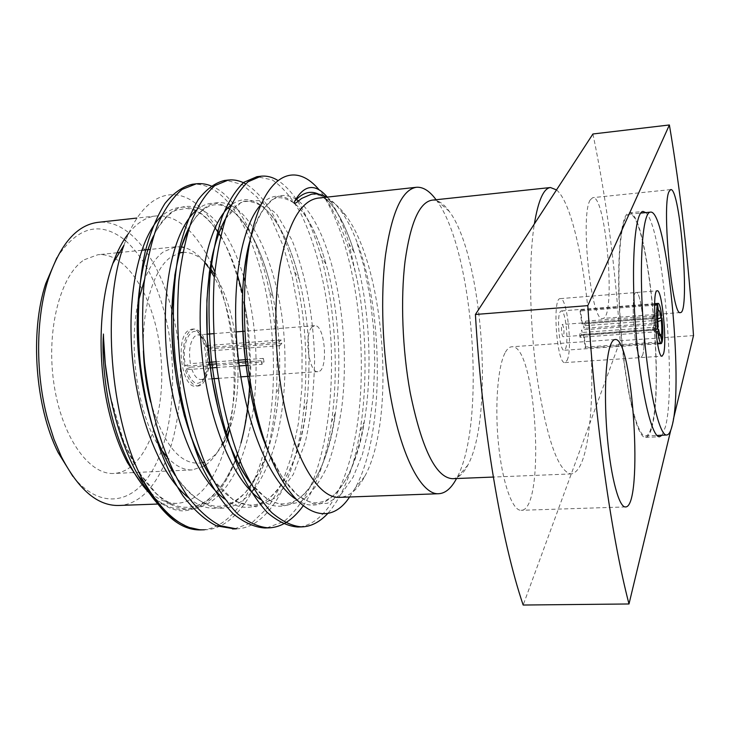 <?xml version="1.0" encoding="UTF-8"?>
<svg xmlns="http://www.w3.org/2000/svg" width="730" height="730" viewBox="0 0 730 730"><rect width="100%" height="100%" fill="white"/><g stroke="black" fill="none" stroke-linecap="round" stroke-linejoin="round"><path stroke-width="0.55" stroke-dasharray="3.65 2.74" d="M565.431 348.958C569.008 342.297 565.467 309.702 561.27 310.934L560.321 311.655C556.296 316.555 559.81 351.714 564.153 350.254L565.431 348.958M654.637 304.319L580.496 310.086L580.076 310.989L654.609 305.213M659.856 318.152L586.026 323.655L585.679 321.136L661.672 315.424M661.9 342.735L585.259 348.018L585.67 347.051L661.791 341.786M655.64 329.23L579.666 334.705L580.031 337.287L655.914 331.867M562.182 324.512L562.31 324.467C563.962 327.204 564.39 331.165 563.596 336.329L563.213 336.722C561.744 337.151 560.731 325.133 562.182 324.512M585.679 321.136L583.626 325.781L653.277 320.616L652.31 317.732L582.303 323.007L580.496 310.086M583.626 325.781L583.973 328.317L586.026 323.655M585.67 347.051L583.881 334.267L653.624 329.239L653.596 323.207L583.973 328.317M583.881 334.267L583.471 335.216L585.259 348.018M580.031 337.287L582.148 332.478L652.264 327.387L653.332 330.197L583.471 335.216M582.148 332.478L581.792 329.914L579.666 334.705M580.076 310.989L581.892 323.938L651.908 318.718L651.945 324.777L581.792 329.914M581.892 323.938L582.303 323.007M657.812 321.62L653.596 323.207M653.624 329.239L659.327 333.683M652.264 327.387L657.502 328.993M659.756 335.198L653.332 330.197M653.277 320.616L657.712 318.955M658.396 310.661L652.209 317.778M658.214 326.684L651.945 324.777M651.908 318.718L658.104 311.582M281.807 343.456L279.7 345.664L278.96 342.169L281.077 339.97L281.807 343.456L207.521 349.04L206.581 349.916L208.488 350.984C210.012 360.091 209.446 367.847 206.791 374.262C205.23 377.574 203.314 379.335 201.024 379.554C196.945 379.454 193.669 375.32 191.187 367.154L186.278 368.787L185.274 369.727C188.45 380.421 192.693 385.841 198.003 385.988L195.759 386.134C182.217 388.762 175.081 340.18 187.756 330.918L191.589 329.175C207.767 326.739 212.12 386.188 195.759 386.134M207.521 349.04C211.116 366.068 206.161 385.924 198.003 385.988M186.278 368.787C192.045 384.692 198.168 387.53 204.646 377.3C207.776 369.727 208.424 360.593 206.581 349.916M204.281 529.798C232.012 530.026 257.298 494.11 267.682 449.917M267.718 449.771C272.016 432.735 274.872 413.974 276.287 393.479C278.367 357.472 276.095 323.582 269.452 291.799C259.579 241.493 236.757 196.927 213.206 186.862M236.283 528.848C271.131 528.091 297.74 473.259 303.744 409.548C308.416 360.602 305.396 314.73 294.665 271.943C282.802 226.063 266.459 196.689 245.636 183.823M303.078 506.009C317.386 484.839 326.876 456.825 331.529 421.958C339.304 366.98 334.605 303.707 320.862 255.956C309.547 216.865 295.175 191.671 277.765 180.374M328.071 513.19C343.657 494.538 354.232 467.574 359.79 432.297C367.665 386.581 366.378 327.469 357.645 282.327C349.488 244.824 337.853 215.514 322.751 194.426L319.256 189.982M202.475 529.807C230.872 528.356 255.746 490.058 265.474 444.488M265.601 443.931C280.475 378.788 273.723 294.947 250.217 239.933M250.18 239.86C234.293 202.986 215.697 184.398 194.39 184.079M234.43 528.848L252.334 522.452L268.585 506.802L281.972 483.552L291.808 455.31L298.451 423.017L301.992 386.736L302.056 348.913L298.752 312.194L292.502 278.176L283.24 246.083L271.241 218.306L257.225 197.292L242.26 184.526L226.428 180.337M266.906 527.872L284.226 521.302C295.203 512.049 304.684 498.782 312.686 481.49C326.648 445.966 333.199 396.472 331.192 344.304C328.144 294.144 317.55 247.625 300.377 212.64C291.434 197.301 282.054 186.396 272.244 179.909L256.951 176.678M299.911 526.877C334.76 521.868 357.892 459.006 360.93 386.024C364.106 310.834 348.657 234.193 322.04 193.477M317.824 198.14C327.405 197.401 336.649 203.086 345.564 215.195C385.011 266.66 396.244 419.768 364.717 476.435C357.673 489.711 349.351 496.692 339.76 497.358M349.588 496.993L355.154 488.124C385.175 434.423 383.953 309.164 356.067 239.714C351.559 228.234 346.558 218.699 341.065 211.107C336.475 204.783 331.657 200.139 326.602 197.173M327.305 197.091L331.009 201.945C337.926 212.202 343.949 226.181 349.049 243.902L357.645 282.327M211.755 478.241C202.055 494.046 190.475 502.413 177.016 503.335L175.428 503.353C164.104 503.18 152.926 496.82 141.903 484.282M240.973 443.046C228.992 486.764 209.492 509.385 182.5 510.9C172.289 510.452 162.005 505.306 151.657 495.469C183.641 524.925 218.042 505.215 235.744 458.823M184.343 525.171L190.649 527.735M123.981 245.171C140.68 197.62 169.871 184.033 195.001 202.876C220.186 221.947 239.787 269.772 247.068 323.098L250.043 365.119L249.879 379.573M128.644 233.317C137.067 222.814 146.164 217.029 155.937 215.961C167.115 214.976 177.864 219.484 188.176 229.475M188.513 229.804C196.899 238.117 204.354 249.149 210.888 262.882M214.812 271.743C233.536 316.847 239.294 380.713 229.238 430.134M227.276 438.903C223.499 454.252 218.361 467.31 211.846 478.086M556.515 189.91C580.012 209.236 598.317 346.996 589.63 423.92L523.164 605.033M592.924 133.982C606.265 198.012 615.335 266.934 620.153 340.727L589.63 423.92C586.327 455.401 580.268 472.073 571.444 473.916L571.28 473.925C558.97 472.301 547.929 442.535 538.165 384.61C529.642 329.869 528.21 261.714 534.369 223.918M590.342 199.792L592.778 197.647C606.219 194.572 616.348 319.329 602.652 318.426C591.318 323.645 579.775 214.392 590.342 199.792M693.5 335.59L620.153 340.727M673.425 419.111L670.742 430.289M662.037 435.217L665.349 427.05C676.774 386.097 662.466 226.236 645.721 212.594M505.416 352.216C507.368 348.767 509.449 346.96 511.684 346.796C536.267 342.863 546.186 511.046 521.111 510.297C512.423 510.927 502.331 482.667 498.49 444.114C494.584 405.634 497.86 365.356 505.416 352.216M432.005 200.166C437.808 199.701 443.557 203.433 449.251 211.353C482.521 255.181 494.374 416.894 467.857 465.11C463.377 473.779 458.239 478.305 452.436 478.697M436.075 199.728L436.321 200.056C473.67 249.122 486.508 424.185 456.715 478.168L456.524 478.533M118.589 505.479C168.402 504.211 194.052 398.562 173.165 315.853C160.682 260.957 129.794 218.635 97.829 222.367M84.415 259.697L97.911 254.724C128.836 251.887 157.279 303.16 161.193 360.036C165.619 416.876 144.96 471.753 113.944 473.451C88.877 475.221 61.338 436.467 53.783 382.803C46.017 329.221 60.626 274.58 84.415 259.697M125.596 240.708C144.047 257.489 157.461 283.304 165.865 318.171C177.874 369.353 173.776 429.605 154.578 466.616C135.506 503.563 101.178 511.529 72.863 476.352M56.84 257.845C77.334 226.793 99.791 220.697 124.228 239.568M181.314 246.895L175.903 246.795L163.575 251.713C156.047 257.179 149.668 266.55 144.458 279.836M137.988 302.667C127.723 350.719 138.928 419.367 161.312 449.753M166.632 456.524C175.09 465.831 183.632 470.293 192.264 469.928L204.172 466.041M205.668 465.046C211.663 460.703 216.883 454.06 221.327 445.118L225.762 434.688M228.417 426.457C241.429 382.429 235.179 315.269 214.319 277.035M209.802 269.37L208.269 267.098L209.902 268.731M204.655 262.28C198.122 254.277 191.196 249.313 183.878 247.388M143.409 350.856C141.939 307.43 153.811 268.996 170.674 257.197L179.534 252.918M182.847 252.388C192.428 251.896 201.489 257.079 210.03 267.928M214.556 274.37C238.372 310.87 245.435 386.216 229.357 429.797M226.537 436.878L224.995 440.172L221.327 445.118M222.732 444.397C217.485 453.449 211.371 459.334 204.391 462.053M202.365 462.701C181.314 466.388 164.067 446.167 150.636 402.057M261.842 364.334L261.066 360.739L263.32 358.403L264.096 361.98L261.842 364.334L247.835 365.319M239.257 365.922L216.783 367.509M210.231 367.966L185.274 369.727M261.066 360.739L247.397 361.715M238.783 362.326L216.335 363.932M209.756 364.398L184.444 366.204C181.889 349.734 183.741 337.908 190.01 330.736L193.824 328.993C199.326 329.193 203.633 334.732 206.736 345.628L281.077 339.97M184.444 366.204L190.366 363.64C188.486 350.947 189.946 341.832 194.737 336.311L197.757 334.915C200.047 334.796 202.201 336.265 204.227 339.313L207.712 347.553L278.96 342.169M207.712 347.553L205.796 346.495L206.736 345.628M205.796 346.495L201.662 336.621C192.683 321.273 180.365 342.06 185.457 365.274M279.7 345.664L208.488 350.984M312.002 327.077C303.753 334.504 308.991 373.605 317.915 371.643C328.719 371.871 325.206 323.892 314.548 325.69L312.002 327.077M263.32 358.403L247.141 359.562M238.518 360.182L216.08 361.797M209.492 362.272L190.366 363.64M191.187 367.154L264.096 361.98M651.735 427.734C665.039 384.062 647.318 209.236 629.16 212.832C620.473 212.612 615.883 264.296 620.491 326.356C624.989 388.424 637.062 438.894 645.621 437.407C648.012 437.197 650.047 433.967 651.735 427.734M642.555 355.373C646.762 344.213 641.405 290.713 636.204 292.493C629.789 291.115 634.835 359.863 640.976 357.572L642.555 355.373C646.762 344.213 641.405 290.713 636.204 292.493C629.789 291.115 634.835 359.863 640.976 357.572L642.555 355.373M567.082 360.383C572.84 349.305 567.11 296.727 560.275 298.625C551.944 297.438 556.89 364.963 564.965 362.582L567.082 360.383M651.58 426.493C664.738 383.451 647.218 210.623 629.287 214.218C620.71 214 616.184 265.072 620.728 326.337C625.172 387.621 637.098 437.48 645.557 436.011C647.911 435.81 649.919 432.635 651.58 426.493M237.405 454.325C243.911 435.81 248.109 414.248 249.998 389.647M250.408 382.83L250.819 364.38L248.081 323.846L244.139 300.632L248.081 323.846L247.068 323.098M237.378 274.562C232.751 259.853 227.158 247.05 220.606 236.155M215.56 228.572C198.259 204.957 180.182 200.823 161.321 216.189M188.805 498.07C219.767 523.766 252.863 498.845 267.837 450.282M267.873 450.182C273.586 432.196 277.291 411.437 278.979 387.913C280.886 355.601 278.887 325.279 272.983 296.937C259.807 230.242 225.287 184.736 195.987 210.541M224.521 498.909C263.238 528.94 300.833 474.345 307.029 401.938C311.245 358.083 308.607 317.112 299.108 279.033C284.846 221.007 256.257 185.685 231.063 205.057M260.628 499.548C294.491 524.295 327.843 477.055 335.426 412.724C342.425 363.531 338.273 306.928 326.182 264.588C310.87 209.738 283.842 180.73 260.993 204.592M295.404 498.873C325.571 521.348 355.848 480.121 364.306 421.666C373.495 366.88 368.805 299.318 354.105 252.051C344.14 220.204 332.332 200.914 318.7 194.189M108.843 388.625C118.415 443.822 144.54 491.847 171.513 504.786C196.826 517.752 223.353 500.479 238.765 464.718M240.17 461.369C246.475 445.619 250.983 427.351 253.684 406.546M254.168 402.586C258.52 358.895 255.427 318.38 244.915 281.05M243.701 276.862C238.035 257.918 230.899 242.15 222.294 229.548M221.044 227.796C200.577 198.669 171.97 197.292 153.629 235.699M175.182 475.495C202.721 512.652 228.198 518.172 251.622 492.047M253.912 489.292C278.687 457.053 288.861 394.839 283.751 332.378C278.805 274.471 256.33 217.202 230.89 205.422M230.716 205.331C215.587 198.022 201.836 205.203 189.462 226.884M212.53 479.391L234.695 501.318L256.048 506.848L276.241 497.44L293.305 474.4L305.304 442.106C310.989 417.04 314.092 389.346 314.63 359.005C313.152 313.718 305.569 274.024 291.9 239.915L276.497 213.872L259.606 200.613L241.885 201.398L225.643 218.571M250.217 482.795L267.764 499.849L284.645 505.799L300.787 501.656C311.144 493.909 320.096 481.909 327.642 465.658C333.966 448.266 338.72 428.492 341.895 406.345C351.915 324.266 330.772 227.203 298.47 200.896M296.371 199.427C277.528 187.948 262.152 201.444 250.217 239.915M268.166 450.939L282.373 477.748L297.867 495.643L313.097 503.883L327.469 503.298L341.147 494.192L353.074 477.265L362.427 454.388L368.969 427.734L373.185 396.956L374.8 363.394L373.678 329.403L370.055 297.329L364.179 267.28L356.067 239.714M654.655 303.653L561.27 310.934M657.602 343.83L564.153 350.254M652.31 317.732L562.31 324.467M653.222 330.243L563.213 336.722M652.948 330.006L660.157 336.165M206.791 374.262L204.646 377.3M345.564 215.195L341.065 211.107M331.009 201.945L322.751 194.426M364.717 476.435L355.154 488.124M670.66 189.599L592.778 197.647M680.415 312.559L602.652 318.426M615.043 339.523L511.684 346.796M625.446 506.939L521.111 510.297M571.444 473.916L493.316 477.055M155.937 215.961L136.811 218.069M177.016 503.335L158.875 504.001M449.251 211.353L436.321 200.056M467.857 465.11L456.715 478.168M250.417 382.849L250.819 364.38L250.043 365.119M267.892 450.218C273.723 431.549 277.418 410.78 278.979 387.913L276.287 393.479M229.339 208.899C234.841 212.33 240.097 217.54 245.116 224.53C255.345 238.345 267.171 267.025 272.983 296.937L269.452 291.799M212.393 479.136C234.804 508.345 253.584 509.942 268.813 498.435C289.463 482.767 303.269 440.61 307.029 401.938L303.744 409.548M260.647 205.386C265.437 208.534 270.137 213.343 274.745 219.812C284.563 233.983 292.684 253.721 299.108 279.033L294.665 271.943M250.08 482.539C260.017 494.675 269.653 501.711 278.979 503.645C288.131 504.841 296.763 501.419 304.885 493.389C319.384 478.095 329.568 451.204 335.426 412.724L331.529 421.958M294.893 203.697C299.063 207.585 300.897 209.026 306.746 217.786C314.292 229.786 320.771 245.38 326.182 264.588L320.862 255.956M268.54 451.916C283.678 484.611 299.145 501.565 314.94 502.769C322.459 502.861 329.65 499.493 336.521 492.659C340.837 487.859 345.327 480.887 349.998 471.762C355.984 457.336 360.757 440.637 364.306 421.666L359.79 432.297M311.372 194.244C318.827 194.061 324.996 196.936 329.869 202.858C332.104 205.395 335.161 208.506 342.115 221.281C346.504 230.151 350.5 240.407 354.105 252.051L349.049 243.893M110.194 395.733L123.753 442.015L139.594 473.25L156.412 493.672C165.144 501.245 173.704 505.735 182.089 507.122C190.311 507.952 198.295 505.963 206.033 501.154C212.631 496.217 218.79 489.638 224.511 481.398C230.16 471.443 233.901 463.924 235.754 458.841M237.414 454.352C239.686 447.408 240.179 446.824 243.583 433.018L249.998 389.665M267.855 450.319L258.913 472.483L245.873 492.011C235.553 502.277 225.579 507.012 215.943 506.219C201.626 504.695 187.993 494.365 175.045 475.239M153.546 235.936C162.626 217.777 173.895 210.569 176.112 210.258L186.141 208.415C195.512 209.51 205.468 213.717 218.817 233.271M220.615 236.128C229.795 251.403 237.104 270.474 242.533 293.36M227.76 207.986C214.036 200.102 201.243 206.481 189.38 227.121M260.409 205.239C242.342 196.306 235.954 203.962 225.561 218.827M293.935 202.922C283.532 196.698 275.958 196.051 271.213 200.969L263.995 208.251L259.387 215.596C257.225 219.365 254.223 227.213 250.381 239.139M175.218 246.859L149.787 249.45M141.775 250.262L119.492 252.534M117.147 252.772L97.911 254.724M192.264 469.928L172.864 470.795M172.225 470.823L134.083 472.547M133.261 472.584L113.944 473.451M193.824 328.993L191.589 329.175M314.548 325.69L244.751 331.201M236.036 331.894L213.68 333.656M207.055 334.176L197.757 334.915M317.915 371.643L249.368 376.288M240.891 376.863L218.306 378.386M211.864 378.824L201.024 379.554M204.227 339.313L201.662 336.621M645.621 437.407L659.628 436.732M629.16 212.832L643.112 211.454M564.965 362.582L662.055 356.176M560.275 298.625L657.255 290.796M645.557 436.011L657.018 435.463M629.287 214.218L640.712 213.096"/><path stroke-width="1.09" d="M657.593 304.091L658.396 310.661C659.236 309.557 660.084 311.92 660.96 317.742L661.672 315.424C660.604 307.731 659.455 303.707 658.241 303.379L657.593 304.091L654.637 304.319M661.791 341.786L662.183 341.759C663.114 336.484 663.041 328.564 661.991 317.997L659.856 318.152M657.794 331.73C658.871 339.35 660.002 343.301 661.188 343.584L661.9 342.735L661.115 336.247L660.157 336.165L658.533 329.303L657.794 331.73L655.914 331.867M654.609 305.213L657.301 305.003C656.325 310.159 656.38 318.198 657.465 329.102L655.64 329.23M661.991 317.997L661.28 320.324C661.909 326.903 661.946 331.894 661.398 335.28L662.183 341.759M657.465 329.102L658.214 326.684C657.566 319.968 657.529 314.931 658.104 311.582L657.301 305.003M661.28 320.324L657.812 321.62M659.327 333.683L661.398 335.28M657.502 328.993L658.533 329.303M661.115 336.247L659.756 335.198M657.712 318.955L660.96 317.742M151.657 495.469C144.102 488.096 137.121 478.46 130.716 466.57C121.554 449.351 114.418 428.82 109.308 404.977C104.6 383.058 101.881 352.654 103.45 334.796L103.56 338.309C104.883 386.389 117.968 439.487 138.134 475.495L144.129 482.703L142.058 478.67C162.407 513.71 183.148 530.756 204.281 529.798M213.206 186.862C207.703 184.206 202.073 183.184 196.324 183.787L182.108 189.417C172.955 197.136 164.88 208.652 157.872 223.964C151.721 240.654 147.095 260.665 143.993 283.988C142.04 309.027 142.195 335.189 144.467 362.463C150.809 416.146 165.582 462.847 187.062 495.615C198.04 509.905 209.145 519.933 220.369 525.7L236.283 528.848M245.636 183.823C240.024 180.693 234.275 179.434 228.39 180.027L214.83 185.612C206.125 193.34 198.45 204.893 191.817 220.287C186.004 237.095 181.679 257.243 178.832 280.749C177.089 306.007 177.381 332.387 179.708 359.908C184.672 400.743 193.687 436.622 206.763 467.538C216.208 486.782 226.391 502.149 237.323 513.637C248.264 522.479 258.767 527.224 268.813 527.872C281.333 527.389 292.757 520.098 303.078 506.009M277.765 180.374C272.299 177.025 266.705 175.638 260.975 176.213L248.1 181.752C239.841 189.481 232.596 201.088 226.346 216.564C220.898 233.472 216.874 253.775 214.282 277.473C212.768 302.941 213.196 329.549 215.587 357.326C220.56 398.543 229.403 434.761 242.105 465.977C251.257 485.404 261.103 500.917 271.633 512.506C282.172 521.43 292.255 526.23 301.882 526.887C311.135 526.586 319.868 522.023 328.071 513.19M144.129 482.703C161.759 514.522 180.483 530.263 200.285 529.916L202.475 529.807M265.474 444.488L265.601 443.931M194.39 184.079L192.41 184.243C182.673 186.524 173.503 192.957 164.889 203.542C156.95 216.39 150.417 232.313 145.279 251.302C138.481 282.474 136.464 322.122 140.224 362.901C146.575 416.529 161.412 463.167 182.984 495.862C194.007 510.115 205.157 520.116 216.427 525.846L234.43 528.848M226.428 180.337L224.42 180.493C215.122 182.728 206.38 189.152 198.195 199.764C190.658 212.658 184.48 228.663 179.653 247.771C173.284 279.161 171.55 319.12 175.373 360.264C180.337 401.053 189.38 436.878 202.502 467.748C211.974 486.965 222.203 502.304 233.18 513.774C244.167 522.607 254.715 527.343 264.817 527.991L266.906 527.872M260.966 176.213L256.96 176.678L243.984 182.235C235.68 189.964 228.39 201.571 222.093 217.038C216.6 233.929 212.539 254.204 209.921 277.865C208.369 303.297 208.789 329.869 211.162 357.6C216.135 398.762 224.986 434.934 237.724 466.105C246.904 485.514 256.787 501.017 267.372 512.606C277.947 521.53 288.085 526.33 297.767 527.014L299.911 526.877M456.524 478.533C451.377 488.224 445.473 493.288 438.794 493.717L339.76 497.358C319.941 498.964 296.508 463.322 284.435 405.77C274.717 360.145 273.13 305.186 280.147 264.506C288.313 222.915 300.87 200.796 317.824 198.14L416.319 187.291C422.989 186.743 429.578 190.886 436.075 199.728M319.256 189.982C297.648 164.004 271.478 170.866 256.038 217.613C240.343 264.041 240.289 348.502 257.152 415.452C279.161 505.142 323.956 536.221 349.588 496.993M326.602 197.173C321.574 194.262 316.501 193.286 311.372 194.244L302.101 198.232C300.139 198.989 293.341 206.544 294.564 201.453C304.2 184.462 315.114 183.011 327.305 197.091M141.903 484.282L127.504 462.701C120.477 449.443 114.683 433.948 110.111 416.2C96.971 365.858 98.377 302.977 112.885 263.384C117.302 251.093 122.549 241.064 128.644 233.317M138.134 475.495C152.314 500.598 167.718 517.15 184.343 525.171M190.649 527.735L200.285 529.916M142.058 478.67C109.719 417.414 101.452 305.578 123.981 245.171L112.885 263.384M249.879 379.573C249.112 402.339 246.147 423.5 240.973 443.046M210.888 262.882L214.812 271.743M229.238 430.134L227.276 438.903M670.742 430.289L628.995 603.975C611.722 538.192 595.142 422.515 587.805 305.633L475.412 314.475L592.924 133.982L669.392 124.967C680.396 190.393 688.436 260.601 693.5 335.59L673.425 419.111M587.805 305.633L669.392 124.967M628.995 603.975L523.164 605.033C501.382 540.866 482.074 428.355 475.412 314.475M645.721 212.594L643.112 211.454C634.917 211.171 630.82 262.982 635.438 325.261C639.955 387.548 651.571 438.201 659.628 436.732L662.037 435.217M610.581 344.934C611.923 341.448 613.41 339.642 615.043 339.523C632.873 336.046 643.732 507.898 625.446 506.939C619.131 507.514 611.138 478.46 607.497 438.903C603.81 399.41 605.343 358.211 610.581 344.934M668.945 191.707L670.66 189.599C680.287 186.907 690.306 313.772 680.415 312.559C672.348 317.632 661.635 206.207 668.945 191.707M534.369 223.918C538.247 200.485 543.604 188.349 550.447 187.528L556.515 189.91M493.316 477.055L452.436 478.697C435.837 477.593 421.748 448.84 410.16 392.448C402.376 349.871 400.46 298.835 405.068 261.157C410.506 222.613 419.485 202.283 432.005 200.166L550.447 187.528M438.794 493.717C422.223 495.241 402.048 458.549 391.116 399.392C382.319 352.499 380.239 296.07 385.586 254.514C391.901 212.047 402.139 189.636 416.319 187.291M136.811 218.069L97.829 222.367C76.887 225.041 60.38 243.939 48.308 279.07C35.66 318.098 35.314 374.38 47.842 419.923L53.956 439.204L61.32 456.597C78.393 489.593 97.482 505.89 118.589 505.479L157.671 504.047M72.863 476.352L58.145 452.563C35.204 407.121 29.684 331.84 45.753 283.523L56.84 257.845M124.228 239.568L125.596 240.708M144.458 279.836L137.988 302.667M161.312 449.753L166.632 456.524M204.172 466.041L205.668 465.046M225.762 434.688L228.417 426.457M214.319 277.035L209.802 269.37M208.269 267.098L204.655 262.28M183.878 247.388L181.314 246.895M179.534 252.918L182.847 252.388M210.03 267.928L214.556 274.37M229.357 429.797L226.537 436.878M224.995 440.172L222.732 444.397M204.391 462.053L202.365 462.701M150.636 402.057C146.383 385.814 143.974 368.75 143.409 350.856M247.835 365.319L239.257 365.922M216.783 367.509L210.231 367.966M247.397 361.715L238.783 362.326M216.335 363.932L209.756 364.398M247.141 359.562L238.518 360.182M216.08 361.797L209.492 362.272M672.193 425.462C683.91 382.301 666.773 208.707 650.421 212.138C642.573 211.837 638.786 263.092 643.349 324.686C647.811 386.279 659.044 436.43 666.764 434.989C668.908 434.797 670.715 431.622 672.193 425.462M663.479 353.986C667.238 342.799 661.991 289.043 657.255 290.796C651.388 289.363 656.452 358.448 662.055 356.176L663.479 353.986M235.744 458.823L237.405 454.325M249.998 389.647L250.408 382.83M242.533 293.36L237.378 274.562M220.606 236.155L215.56 228.572M161.321 216.189C139.959 237.067 126.783 290.54 132.212 355.948C137.787 418.655 160.363 475.339 188.805 498.07M195.987 210.541C174.379 229.831 160.856 284.882 166.586 353.201C172.353 418.618 195.996 477.794 224.521 498.909M231.063 205.057C209.346 222.44 195.512 279.07 201.562 350.4C207.539 418.637 232.222 480.34 260.628 499.548M260.993 204.592C241.73 225.524 230.58 284.362 237.88 354.671C244.824 421.301 268.832 480.951 295.404 498.873M318.7 194.189C310.341 190.22 302.293 192.638 294.564 201.453M103.56 338.309L105.266 363.695L108.843 388.625M238.765 464.718L240.17 461.369M253.684 406.546L254.168 402.586M244.915 281.05L243.701 276.862M222.294 229.548L221.044 227.796M153.629 235.699C140.269 263.758 135.242 303.379 138.536 354.57C143.308 404.009 155.526 444.324 175.182 475.495M251.622 492.047L253.912 489.292M189.462 226.884C175.939 252.343 168.548 298.835 173.001 351.614C178.22 405.123 191.397 447.718 212.53 479.391M225.643 218.571C211.262 243.446 203.323 291.936 208.077 348.639C213.79 406.272 227.833 450.994 250.217 482.795M298.47 200.896L296.371 199.427M250.217 239.915C234.777 290.987 242.825 395.642 268.166 450.939M658.241 303.379L654.655 303.653M661.188 343.584L657.602 343.83M228.39 180.027L224.439 180.493M196.324 183.787L192.437 184.243M301.946 526.887L297.895 527.005M268.914 527.872L264.917 527.991M236.41 528.839L232.468 528.958M204.427 529.798L200.54 529.907M127.504 462.701L130.716 466.57M158.875 504.001L157.835 504.038M58.145 452.563L61.32 456.597M45.753 283.523L48.308 279.07M103.441 334.039C103.779 354.762 106.032 375.32 110.194 395.733M235.754 458.841L237.414 454.352M249.998 389.665L250.417 382.849M175.045 475.239L172.116 470.631C165.856 459.745 160.135 447.417 154.961 433.647C145.252 405.88 138.946 369.234 137.596 341.065C135.169 297.384 143.463 255.445 153.546 235.936M218.817 233.271L220.615 236.128M229.339 208.899L227.76 207.986M189.38 227.121L181.104 247.561C179.361 252.927 177.28 262.097 174.862 275.073L171.623 315.104C171.778 337.497 173.576 360.072 177.016 382.839L184.215 415.352L190.904 436.503C197.292 453.449 204.464 467.656 212.393 479.136M225.561 218.827C223.864 221.081 216.418 236.657 212.083 256.787L209.337 272.6L206.873 300.477L207.238 337.479L211.335 375.539L218.891 412.048L225.406 433.666C232.66 453.987 240.891 470.275 250.08 482.539M294.893 203.697L293.935 202.922M250.381 239.139C247.452 250.08 245.243 262.481 243.747 276.369C241.676 298.543 241.776 322.596 244.048 348.529C248.802 394.027 257.279 424.823 268.54 451.916M175.903 246.795L175.218 246.859M149.787 249.45L141.775 250.262M119.492 252.534L117.147 252.772M172.864 470.795L172.225 470.823M134.083 472.547L133.261 472.584M212.622 271.451L209.902 268.731M244.751 331.201L236.036 331.894M213.68 333.656L207.055 334.176M249.368 376.288L240.891 376.863M218.306 378.386L211.864 378.824M657.018 435.463L666.764 434.989M640.712 213.096L650.421 212.138"/></g></svg>
